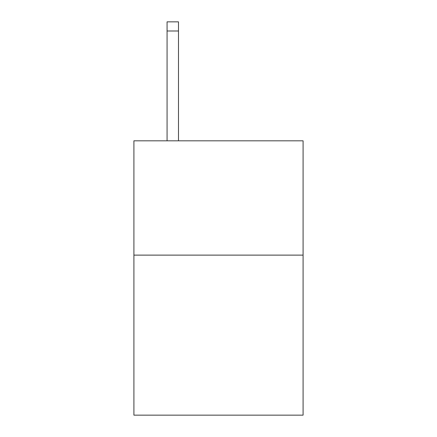 <?xml version="1.0" encoding="UTF-8"?>
<svg xmlns="http://www.w3.org/2000/svg" width="437" height="437" viewBox="0 0 437 437"><rect width="100%" height="100%" fill="white"/><g stroke="black" fill="none" stroke-linecap="round" stroke-linejoin="round"><path stroke-width="0.66" d="M303.087 255.121L303.087 415.15L133.913 415.15L133.913 140.818L303.087 140.818L303.087 255.121L133.913 255.121M178.493 140.818L178.493 30.994L167.065 30.994L167.065 21.85L178.493 21.85L178.493 30.994M167.065 140.818L167.065 30.994"/></g></svg>
